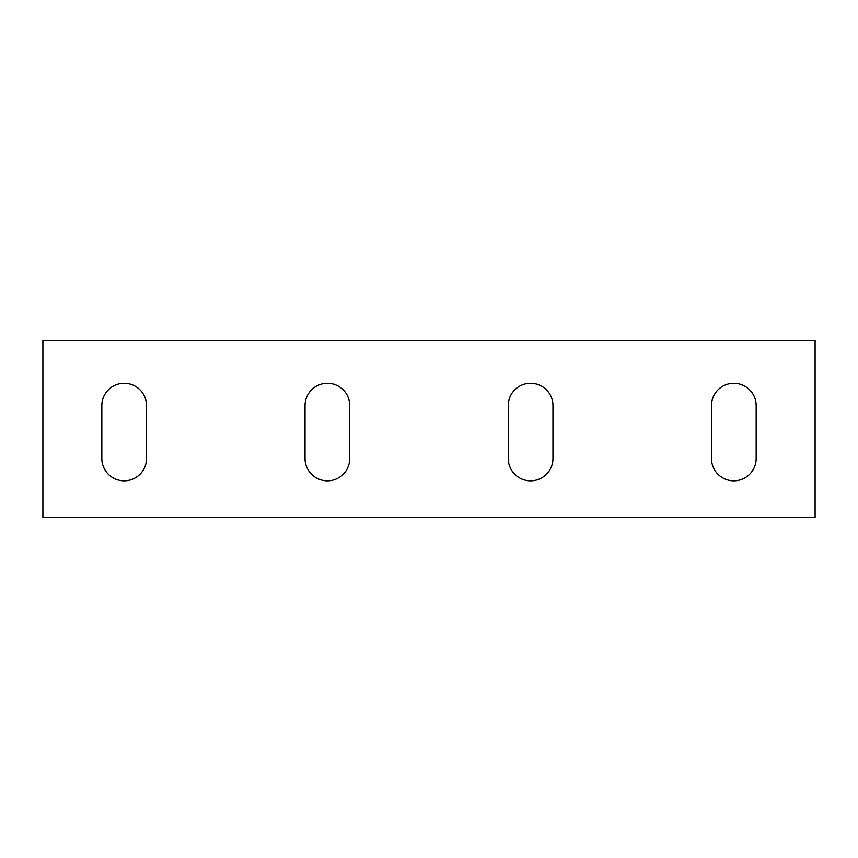 <?xml version="1.0" encoding="UTF-8"?>
<svg xmlns="http://www.w3.org/2000/svg" width="858" height="858" viewBox="0 0 858 858"><rect width="100%" height="100%" fill="white"/><g stroke="black" fill="none" stroke-linecap="round" stroke-linejoin="round"><path stroke-width="1.29" d="M815.1 340.605L42.9 340.605L42.9 517.395L815.1 517.395L815.1 340.605M349.753 405.63A22.351 22.351 0 0 0 327.391 383.279A22.351 22.351 0 0 0 305.04 405.63A22.351 22.351 0 0 1 327.391 383.279A22.351 22.351 0 0 1 349.753 405.63L349.753 458.462A22.351 22.351 0 0 1 327.391 480.823A22.351 22.351 0 0 1 305.04 458.462A22.351 22.351 0 0 0 327.391 480.823A22.351 22.351 0 0 0 349.753 458.462M101.834 458.462A22.351 22.351 0 0 0 124.185 480.823A22.351 22.351 0 0 0 146.536 458.462A22.351 22.351 0 0 1 124.185 480.823A22.351 22.351 0 0 1 101.834 458.462L101.834 405.63A22.351 22.351 0 0 1 124.185 383.279A22.351 22.351 0 0 1 146.536 405.63L146.536 458.462M552.96 405.63A22.351 22.351 0 0 0 530.609 383.279A22.351 22.351 0 0 0 508.247 405.63A22.351 22.351 0 0 1 530.609 383.279A22.351 22.351 0 0 1 552.96 405.63L552.96 458.462A22.351 22.351 0 0 1 530.609 480.823A22.351 22.351 0 0 1 508.247 458.462A22.351 22.351 0 0 0 530.609 480.823A22.351 22.351 0 0 0 552.96 458.462M756.166 405.63A22.351 22.351 0 0 0 733.815 383.279A22.351 22.351 0 0 0 711.464 405.63A22.351 22.351 0 0 1 733.815 383.279A22.351 22.351 0 0 1 756.166 405.63L756.166 458.462A22.351 22.351 0 0 1 733.815 480.823A22.351 22.351 0 0 1 711.464 458.462A22.351 22.351 0 0 0 733.815 480.823A22.351 22.351 0 0 0 756.166 458.462M305.04 458.462L305.04 405.63M508.247 458.462L508.247 405.63M711.464 458.462L711.464 405.63"/></g></svg>

